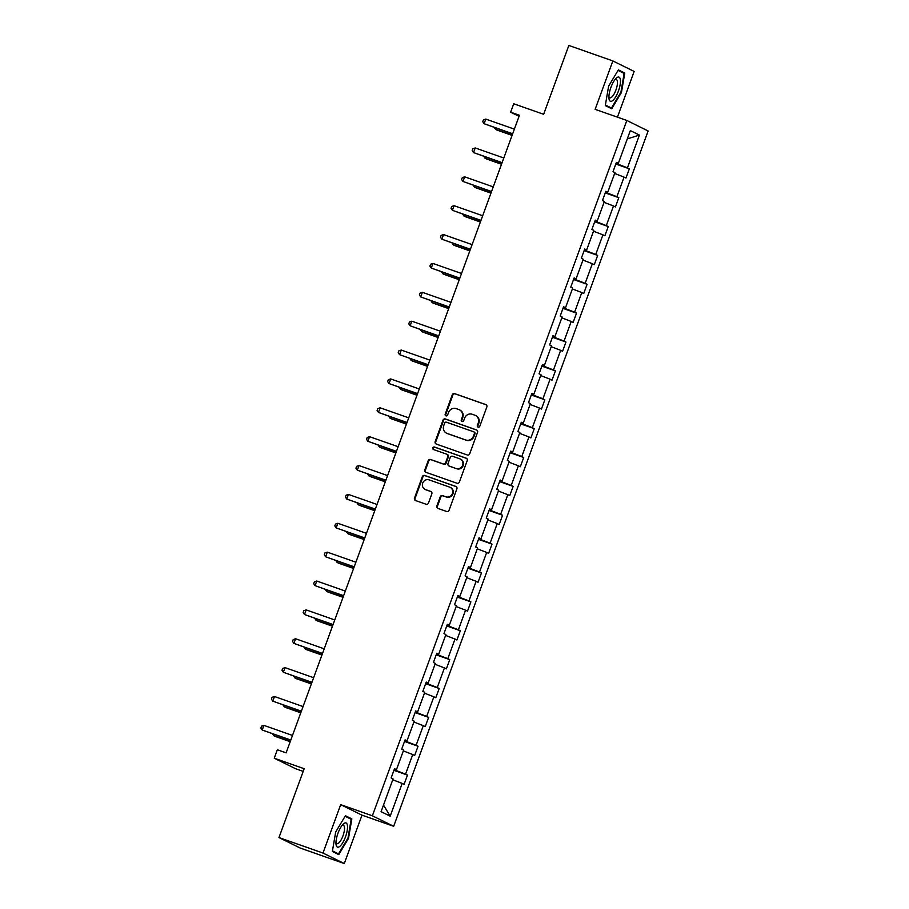 <?xml version="1.0" encoding="UTF-8"?>
<svg xmlns="http://www.w3.org/2000/svg" width="909" height="909" viewBox="0 0 909 909"><rect width="100%" height="100%" fill="white"/><g stroke="black" fill="none" stroke-linecap="round" stroke-linejoin="round"><path stroke-width="1.36" d="M478.1 427.15A1.352 1.284 -63.8 0 0 479.77 426.298L486.838 406.993A1.932 1.829 -63.8 0 0 485.77 404.573L454.67 393.631A1.932 1.829 -63.8 0 0 452.273 394.847L445.217 414.14A1.352 1.284 -63.8 0 0 445.955 415.845A1.352 1.284 -63.8 0 0 447.626 414.993L448.546 412.493A6.193 5.852 -63.8 0 1 456.204 408.63L458.795 409.539A6.193 5.852 -63.8 0 1 462.192 417.299L461.283 419.799A1.352 1.284 -63.8 0 0 462.022 421.492A1.352 1.284 -63.8 0 0 463.704 420.651L464.613 418.151A6.193 5.852 -63.8 0 1 472.271 414.277L474.862 415.197A6.193 5.852 -63.8 0 1 478.27 422.946L477.35 425.446A1.352 1.284 -63.8 0 0 478.1 427.15M617.427 117.159L634.152 71.436L612.848 60.926L568.841 45.45L543.65 114.295L513.721 103.774L510.642 112.193L519.05 116.341M344.284 863.55L361.998 815.157L340.693 804.647L322.979 853.04L344.284 863.55L300.277 848.074L278.972 837.564L304.163 768.719L274.234 758.197L295.539 768.696L303.186 771.389M322.979 853.04L278.972 837.564M436.854 505.983A1.932 1.829 -63.8 0 0 437.922 508.415L446.649 511.483A1.932 1.829 -63.8 0 0 449.046 510.267L456.886 488.837A1.932 1.829 -63.8 0 0 455.818 486.417L424.719 475.475A1.932 1.829 -63.8 0 0 422.321 476.68L414.481 498.121A1.932 1.829 -63.8 0 0 415.549 500.541L426.082 504.245A1.932 1.829 -63.8 0 0 428.48 503.041L431.832 493.871A1.932 1.829 -63.8 0 0 430.775 491.439L425.548 489.599A5.181 4.897 -63.8 0 1 422.81 482.849A5.181 4.897 -63.8 0 1 429.105 479.884L449.58 487.088A5.181 4.897 -63.8 0 1 452.318 493.848A5.181 4.897 -63.8 0 1 446.024 496.803L442.603 495.61A1.932 1.829 -63.8 0 0 440.217 496.814L436.854 505.983L437.434 506.268A1.932 1.829 -63.8 0 0 438.047 508.449M274.234 758.197L277.313 749.766L286.119 752.868L519.437 115.284L510.642 112.193M340.693 804.647L372.372 815.793L626.824 120.465L648.128 130.976L393.677 826.292L372.372 815.793M612.848 60.926L595.134 109.33L626.824 120.465M467.328 454.989A1.932 1.829 -63.8 0 0 469.714 453.773L477.555 432.343A1.932 1.829 -63.8 0 0 476.498 429.912L445.399 418.981A1.932 1.829 -63.8 0 0 443.001 420.185L435.161 441.626A1.932 1.829 -63.8 0 0 436.218 444.046L467.328 454.989M467.226 460.59L459.375 482.02A1.932 1.829 -63.8 0 1 456.988 483.236L425.878 472.294A1.932 1.829 -63.8 0 1 424.821 469.873L428.173 460.693A1.932 1.829 -63.8 0 1 430.571 459.488L443.183 463.92A1.932 1.829 -63.8 0 0 445.58 462.715L447.807 456.625A1.932 1.829 -63.8 0 0 446.739 454.205L433.604 449.58A1.352 1.284 -63.8 0 1 432.889 447.819A1.352 1.284 -63.8 0 1 434.536 447.046L466.158 458.159A1.932 1.829 -63.8 0 1 467.226 460.59M381.087 811.68L393.074 778.922L391.143 777.968L394.529 768.719L396.46 769.662L403.641 750.05L401.71 749.096L405.096 739.846L407.027 740.79L414.209 721.178L412.277 720.223L415.663 710.974L417.595 711.917L424.764 692.306L422.844 691.351L426.23 682.102L428.162 683.045L435.331 663.434L433.411 662.479L436.797 653.23L438.717 654.173L445.899 634.562L443.967 633.607L447.353 624.358L449.285 625.312L456.466 605.689L454.534 604.735L457.92 595.486L459.852 596.44L467.033 576.817L465.101 575.863L468.487 566.614L470.419 567.568L477.6 547.945L475.668 546.991L479.054 537.742L480.986 538.696L488.167 519.073L486.235 518.119L489.621 508.87L491.553 509.824L498.723 490.201L496.803 489.247L500.189 479.997L502.109 480.952L509.29 461.329L507.37 460.386L510.756 451.125L512.676 452.08L519.857 432.457L517.925 431.514L521.312 422.253L523.243 423.208L530.424 403.585L528.493 402.642L531.879 393.381L533.81 394.336L540.991 374.713L539.06 373.769L542.446 364.509L544.377 365.463L551.558 345.84L549.627 344.897L553.013 335.637L554.944 336.591L562.126 316.98L560.194 316.025L563.58 306.765L565.512 307.719L572.681 288.108L570.761 287.153L574.147 277.893L576.067 278.847L583.248 259.235L581.328 258.281L584.714 249.032L586.635 249.975L593.816 230.363L591.884 229.409L595.27 220.16L597.202 221.103L604.383 201.491L602.451 200.537L605.837 191.288L607.769 192.231L614.95 172.619L613.018 171.665L616.404 162.416L618.336 163.359L630.323 130.601L639.425 135.089L627.437 167.847L629.358 168.801L625.971 178.05L624.051 177.107L616.87 196.719L618.802 197.673L615.416 206.922L613.484 205.979L606.303 225.591L608.235 226.546L604.849 235.795L602.917 234.852L595.736 254.463L597.668 255.418L594.281 264.667L592.35 263.724L585.169 283.335L587.1 284.29L583.714 293.539L581.783 292.584L574.602 312.207L576.533 313.162L573.147 322.411L571.216 321.456L564.034 341.08L565.966 342.034L562.58 351.283L560.648 350.329L553.479 369.952L555.399 370.906L552.013 380.155L550.093 379.201L542.912 398.824L544.843 399.778L541.457 409.027L539.526 408.073L532.344 427.696L534.276 428.639L530.89 437.899L528.958 436.945L521.777 456.568L523.709 457.511L520.323 466.772L518.391 465.817L511.21 485.44L513.142 486.383L509.756 495.644L507.824 494.689L500.643 514.312L502.575 515.255L499.189 524.516L497.257 523.561L490.087 543.184L492.008 544.127L488.622 553.388L486.69 552.433L479.52 572.045L481.44 573L478.054 582.26L476.134 581.306L468.953 600.917L470.885 601.872L467.499 611.132L465.567 610.178L458.386 629.789L460.318 630.744L456.932 640.004L455 639.05L447.819 658.661L449.75 659.616L446.364 668.865L444.433 667.922L437.252 687.534L439.183 688.488L435.797 697.737L433.866 696.794L426.685 716.406L428.616 717.36L425.23 726.609L423.299 725.666L416.129 745.278L418.049 746.232L414.663 755.481L412.743 754.538L405.562 774.15L407.482 775.104L404.096 784.353L402.176 783.41L390.188 816.157L381.087 811.68M396.04 769.548L395.745 770.355L394.131 769.787M395.745 770.355L405.562 774.15M403.323 750.891L412.743 754.538M394.392 769.082L396.46 769.662M406.607 740.676L406.312 741.483L404.698 740.915M406.312 741.483L416.129 745.278M413.89 722.03L423.299 725.666M404.959 740.21L407.027 740.79M417.174 711.804L416.879 712.611L415.265 712.054M416.879 712.611L426.685 716.406M424.458 693.158L433.866 696.794M415.527 711.338L417.595 711.917M427.741 682.932L427.446 683.738L425.832 683.182M427.446 683.738L437.252 687.534M435.025 664.286L444.433 667.922M426.094 682.466L428.162 683.045M438.308 654.06L438.013 654.878L436.4 654.31M438.013 654.878L447.819 658.661M445.592 635.414L455 639.05M436.661 653.594L438.717 654.173M448.876 625.187L448.569 626.006L446.967 625.437M448.569 626.006L458.386 629.789M456.159 606.542L465.567 610.178M447.228 624.722L449.285 625.312M459.431 596.315L459.136 597.133L457.534 596.565M459.136 597.133L468.953 600.917M466.726 577.669L476.134 581.306M457.784 595.849L459.852 596.44M469.998 567.443L469.703 568.261L468.09 567.693M469.703 568.261L479.52 572.045M477.282 548.797L486.69 552.433M468.351 566.977L470.419 567.568M480.566 538.571L480.27 539.389L478.657 538.821M480.27 539.389L490.087 543.184M487.849 519.925L497.257 523.561M478.918 538.105L480.986 538.696M491.133 509.699L490.837 510.517L489.224 509.949M490.837 510.517L500.643 514.312M498.416 491.053L507.824 494.689M489.485 509.233L491.553 509.824M501.7 480.827L501.404 481.645L499.791 481.077M501.404 481.645L511.21 485.44M508.983 462.181L518.391 465.817M500.052 480.361L502.109 480.952M512.267 451.955L511.972 452.773L510.358 452.205M511.972 452.773L521.777 456.568M519.55 433.309L528.958 436.945M510.619 451.489L512.676 452.08M522.834 423.094L522.527 423.901L520.925 423.333M522.527 423.901L532.344 427.696M530.117 404.437L539.526 408.073M521.187 422.628L523.243 423.208M533.39 394.222L533.094 395.029L531.492 394.461M533.094 395.029L542.912 398.824M540.685 375.565L550.093 379.201M531.742 393.756L533.81 394.336M543.957 365.35L543.662 366.157L542.048 365.588M543.662 366.157L553.479 369.952M551.24 346.693L560.648 350.329M542.309 364.884L544.377 365.463M554.524 336.478L554.229 337.284L552.615 336.716M554.229 337.284L564.034 341.08M561.807 317.82L571.216 321.456M552.877 336.012L554.944 336.591M565.091 307.606L564.796 308.412L563.182 307.844M564.796 308.412L574.602 312.207M572.375 288.948L581.783 292.584M563.444 307.14L565.512 307.719M575.658 278.733L575.363 279.54L573.749 278.972M575.363 279.54L585.169 283.335M582.942 260.076L592.35 263.724M574.011 278.268L576.067 278.847M586.225 249.861L585.93 250.668L584.317 250.1M585.93 250.668L595.736 254.463M593.509 231.204L602.917 234.852M584.578 249.396L586.635 249.975M596.781 220.989L596.486 221.796L594.884 221.239M596.486 221.796L606.303 225.591M604.076 202.343L613.484 205.979M595.145 220.523L597.202 221.103M607.348 192.117L607.053 192.924L605.451 192.367M607.053 192.924L616.87 196.719M614.632 173.471L624.051 177.107M605.701 191.651L607.769 192.231M617.915 163.245L617.62 164.052L616.007 163.495M617.62 164.052L627.437 167.847M639.425 135.089L627.278 138.907M361.998 815.157L393.677 826.292M616.268 162.779L618.336 163.359M392.768 779.763L402.176 783.41M390.188 816.157L383.507 805.067M615.813 164.04L629.358 168.801M605.246 192.913L618.802 197.673M594.679 221.773L608.235 226.546M584.112 250.645L597.668 255.418M573.545 279.517L587.1 284.29M562.989 308.39L576.533 313.162M552.422 337.262L565.966 342.034M541.855 366.134L555.399 370.906M531.288 395.006L544.843 399.778M520.721 423.878L534.276 428.639M510.154 452.75L523.709 457.511M499.586 481.622L513.142 486.383M489.031 510.494L502.575 515.255M478.464 539.367L492.008 544.127M467.896 568.239L481.44 573M457.329 597.111L470.885 601.872M446.762 625.983L460.318 630.744M436.195 654.855L449.75 659.616M425.628 683.727L439.183 688.488M415.072 712.588L428.616 717.36M404.505 741.46L418.049 746.232M393.938 770.332L407.482 775.104M611.712 108.762L621.449 92.479L624.778 73.038L618.37 69.879L608.621 86.15L605.292 105.592L611.712 108.762M351.84 818.884L345.42 815.725L335.682 831.996L332.353 851.438L338.773 854.608L348.511 838.325L351.84 818.884L346.852 817.134M478.27 427.196A1.352 1.284 -63.8 0 1 477.929 425.73L478.838 423.23A6.193 5.852 -63.8 0 0 476.055 415.731L475.475 415.447M459.409 409.8L459.977 410.084A6.193 5.852 -63.8 0 1 462.772 417.583L461.863 420.083A1.352 1.284 -63.8 0 0 462.204 421.537M486.224 404.812L455.239 393.915A1.932 1.829 -63.8 0 0 452.852 395.131L445.785 414.424A1.352 1.284 -63.8 0 0 446.126 415.89M476.952 430.162L445.967 419.265A1.932 1.829 -63.8 0 0 443.581 420.469L435.729 441.899A1.932 1.829 -63.8 0 0 436.343 444.092M474.407 433.491A1.352 1.284 -63.8 0 0 473.669 431.786L446.364 422.185A1.352 1.284 -63.8 0 0 444.694 423.037L443.728 425.673A6.193 5.852 -63.8 0 0 447.126 433.423L465.794 439.99A6.193 5.852 -63.8 0 0 473.441 436.115L474.407 433.491L474.987 433.775A1.352 1.284 -63.8 0 0 474.237 432.07M446.512 433.173L447.092 433.457A6.193 5.852 -63.8 0 0 447.705 433.707L447.126 433.423M474.987 433.775L474.021 436.4A6.193 5.852 -63.8 0 1 466.362 440.274L447.705 433.707M447.319 454.489A1.932 1.829 -63.8 0 1 448.376 456.909L446.149 462.999A1.932 1.829 -63.8 0 1 443.762 464.204L431.15 459.772A1.932 1.829 -63.8 0 0 428.753 460.977L425.401 470.158A1.932 1.829 -63.8 0 0 426.003 472.339M466.612 458.409L435.116 447.33A1.352 1.284 -63.8 0 0 433.809 449.66M456.273 468.521A5.181 4.897 -63.8 0 0 460.34 459.022A5.181 4.897 -63.8 0 0 459.829 458.806L452.614 456.273A1.932 1.829 -63.8 0 0 450.228 457.477L448.001 463.567A1.932 1.829 -63.8 0 0 449.057 465.987L456.852 468.805A5.181 4.897 -63.8 0 0 460.92 459.306L460.34 459.022M449.262 466.09A1.932 1.829 -63.8 0 0 449.637 466.272L449.057 465.987M456.852 468.805L449.637 466.272M450.091 487.304L450.671 487.588A5.181 4.897 -63.8 0 1 446.592 497.087L443.183 495.894A1.932 1.829 -63.8 0 0 440.797 497.098L437.434 506.268M425.037 489.383L425.605 489.667A5.181 4.897 -63.8 0 0 426.116 489.883L425.548 489.599M431.23 491.678L426.116 489.883M456.273 486.656L425.298 475.759A1.932 1.829 -63.8 0 0 422.901 476.964L415.061 498.405A1.932 1.829 -63.8 0 0 415.663 500.586M618.04 70.413L624.131 73.424L620.904 92.264L621.449 92.479M619.79 71.288L624.778 73.038M347.942 838.132L348.511 838.325M496.075 128.124L495.61 129.385L497.053 130.101L512.085 135.384M494.337 127.51L495.61 129.385L512.153 135.202M512.676 133.759L484.088 123.704L485.781 119.079L514.369 129.135M512.608 133.941L484.088 123.704L482.747 121.726L483.418 119.874L485.781 119.079M485.508 156.996L485.042 158.257L486.485 158.973L501.518 164.256M483.77 156.382L485.042 158.257L501.586 164.075M474.941 185.868L474.475 187.129L475.918 187.845L490.951 193.128M473.203 185.254L474.475 187.129L491.019 192.947M502.109 162.631L473.521 152.576L475.214 147.951L503.802 158.007M502.052 162.813L473.521 152.576L472.18 150.599L472.85 148.746L475.214 147.951M491.553 191.504L462.965 181.448L464.658 176.823L493.246 186.879M491.485 191.685L462.965 181.448L461.613 179.471L462.283 177.619L464.658 176.823M620.37 79.697A12.817 4.147 109.4 0 0 615.791 78.629A12.817 4.147 109.4 0 0 608.939 98.127A12.817 4.147 109.4 0 0 608.996 98.683A12.817 4.147 109.4 0 0 615.723 96.808A12.817 4.147 109.4 0 0 620.37 79.697M608.916 96.524A9.704 3.136 109.4 0 0 609.859 97.786A9.704 3.136 109.4 0 0 615.029 92.173A9.704 3.136 109.4 0 0 617.381 81.435A9.704 3.136 109.4 0 0 616.302 79.469A9.704 3.136 109.4 0 0 614.779 79.867M607.178 106.523L611.462 108.035L605.394 105.035M620.904 92.264L611.462 108.035M347.431 825.542A12.817 4.147 109.4 0 0 342.852 824.474A12.817 4.147 109.4 0 0 336 843.972A12.817 4.147 109.4 0 0 336.057 844.529A12.817 4.147 109.4 0 0 342.784 842.654A12.817 4.147 109.4 0 0 347.431 825.542M335.978 842.37A9.704 3.136 109.4 0 0 336.921 843.632A9.704 3.136 109.4 0 0 342.091 838.018A9.704 3.136 109.4 0 0 344.443 827.281A9.704 3.136 109.4 0 0 343.363 825.315A9.704 3.136 109.4 0 0 341.829 825.713M334.239 852.369L338.523 853.881L332.444 850.881M345.102 816.271L351.181 819.27L347.965 838.109L338.523 853.881M464.374 214.74L463.908 216.001L465.351 216.717L480.384 222.001M462.636 214.126L463.908 216.001L480.452 221.819M480.986 220.376L452.398 210.32L454.091 205.695L482.679 215.751M480.918 220.557L452.398 210.32L451.046 208.343L451.728 206.491L454.091 205.695M453.807 243.612L453.341 244.873L454.784 245.589L469.828 250.873M452.068 242.998L453.341 244.873L469.885 250.691M470.419 249.248L441.831 239.192L443.524 234.567L472.112 244.623M470.351 249.43L441.831 239.192L440.479 237.215L441.16 235.363L443.524 234.567M443.24 272.484L442.785 273.745L444.217 274.45L459.261 279.745M441.501 271.871L442.785 273.745L459.329 279.563M459.852 278.12L431.264 268.064L432.957 263.44L461.545 273.495M459.784 278.302L431.264 268.064L429.912 266.087L430.593 264.235L432.957 263.44M432.673 301.356L432.218 302.617L433.65 303.322L448.694 308.617M430.934 300.743L432.218 302.617L448.762 308.435M449.285 306.992L420.697 296.936L422.39 292.312L450.978 302.367M449.216 307.174L420.697 296.936L419.344 294.959L420.026 293.107L422.39 292.312M422.117 330.228L421.651 331.49L423.094 332.194L438.127 337.489M420.378 329.615L421.651 331.49L438.195 337.307M438.717 335.864L410.129 325.808L411.822 321.184L440.411 331.24M438.649 336.046L410.129 325.808L408.789 323.831L409.459 321.979L411.822 321.184M411.55 359.1L411.084 360.362L412.527 361.066L427.56 366.361M409.811 358.487L411.084 360.362L427.628 366.179M428.15 364.736L399.562 354.68L401.255 350.056L429.843 360.112M428.094 364.918L399.562 354.68L398.222 352.703L398.892 350.851L401.255 350.056M400.983 387.973L400.517 389.234L401.96 389.938L416.992 395.233M399.244 387.359L400.517 389.234L417.061 395.051M390.416 416.845L389.95 418.106L391.393 418.81L406.425 424.105M388.677 416.231L389.95 418.106L406.493 423.924M379.848 445.717L379.383 446.978L380.826 447.683L395.869 452.977M378.11 445.103L379.383 446.978L395.926 452.796M369.281 474.578L368.827 475.85L370.258 476.555L385.302 481.85M367.543 473.975L368.827 475.85L385.371 481.668M358.714 503.45L358.26 504.722L359.691 505.427L374.735 510.71M356.976 502.847L358.26 504.722L374.803 510.54M348.158 532.322L347.692 533.583L349.136 534.299L364.168 539.582M346.42 531.72L347.692 533.583L364.236 539.412M337.591 561.194L337.125 562.455L338.568 563.171L353.601 568.455M335.853 560.592L337.125 562.455L353.669 568.273M327.024 590.066L326.558 591.327L328.001 592.043L343.034 597.327M325.286 589.452L326.558 591.327L343.102 597.145M316.457 618.938L315.991 620.199L317.434 620.915L332.467 626.199M314.719 618.325L315.991 620.199L332.535 626.017M305.89 647.81L305.435 649.071L306.867 649.787L321.911 655.071M304.151 647.197L305.435 649.071L321.968 654.889M417.595 393.608L389.007 383.553L390.7 378.928L419.288 388.984M417.526 393.79L389.007 383.553L387.654 381.575L388.336 379.723L390.7 378.928M407.027 422.48L378.439 412.425L380.132 407.8L408.72 417.856M406.959 422.662L378.439 412.425L377.087 410.448L377.769 408.596L380.132 407.8M396.46 451.353L367.872 441.297L369.565 436.672L398.153 446.728M396.392 451.534L367.872 441.297L366.52 439.32L367.202 437.468L369.565 436.672M385.893 480.225L357.305 470.169L358.998 465.544L387.586 475.589M385.825 480.406L357.305 470.169L355.953 468.192L356.635 466.34L358.998 465.544M375.326 509.097L346.738 499.041L348.431 494.416L377.019 504.461M375.258 509.279L346.738 499.041L345.386 497.053L346.068 495.212L348.431 494.416M364.759 537.969L336.171 527.913L337.864 523.277L366.452 533.333M364.702 538.139L336.171 527.913L334.83 525.925L335.501 524.084L337.864 523.277M354.192 566.841L325.604 556.785L327.297 552.149L355.885 562.205M354.135 567.011L325.604 556.785L324.263 554.797L324.933 552.945L327.297 552.149M343.636 595.702L315.048 585.657L316.741 581.021L345.329 591.077M343.568 595.884L315.048 585.657L313.696 583.669L314.378 581.817L316.741 581.021M333.069 624.574L304.481 614.518L306.174 609.894L334.762 619.949M333.001 624.756L304.481 614.518L303.129 612.541L303.811 610.689L306.174 609.894M322.502 653.446L293.914 643.39L295.607 638.766L324.195 648.821M322.434 653.628L293.914 643.39L292.562 641.413L293.243 639.561L295.607 638.766M295.323 676.682L294.868 677.944L296.3 678.659L311.344 683.943M293.584 676.069L294.868 677.944L311.412 683.761M311.935 682.318L283.347 672.262L285.04 667.638L313.628 677.694M311.867 682.5L283.347 672.262L281.995 670.285L282.676 668.433L285.04 667.638M284.756 705.554L284.301 706.816L285.744 707.532L300.777 712.815M283.017 704.941L284.301 706.816L300.845 712.633M301.368 711.19L272.78 701.134L274.473 696.51L303.061 706.566M301.299 711.372L272.78 701.134L271.439 699.157L272.109 697.305L274.473 696.51M274.2 734.427L273.734 735.688L275.177 736.404L290.21 741.687M272.461 733.813L273.734 735.688L290.278 741.505M290.8 740.062L262.212 730.007L263.905 725.382L292.493 735.438M290.744 740.244L262.212 730.007L260.872 728.029L261.542 726.177L263.905 725.382M478.838 423.23L478.27 422.946M461.863 420.083L461.283 419.799M462.772 417.583L462.192 417.299M445.785 414.424L445.217 414.14M452.852 395.131L452.273 394.847M455.239 393.915L454.67 393.631M477.929 425.73L477.35 425.446M435.729 441.899L435.161 441.626M443.581 420.469L443.001 420.185M445.967 419.265L445.399 418.981M466.362 440.274L465.794 439.99M474.021 436.4L473.441 436.115M425.401 470.158L424.821 469.873M428.753 460.977L428.173 460.693M431.15 459.772L430.571 459.488M443.762 464.204L443.183 463.92M446.149 462.999L445.58 462.715M448.376 456.909L447.807 456.625M435.116 447.33L434.536 447.046M440.797 497.098L440.217 496.814M443.183 495.894L442.603 495.61M446.592 497.087L446.024 496.803M415.061 498.405L414.481 498.121M422.901 476.964L422.321 476.68M425.298 475.759L424.719 475.475M474.373 432.127L473.805 431.843M447.512 454.568L446.933 454.284M449.444 466.192L448.864 465.908"/></g></svg>
